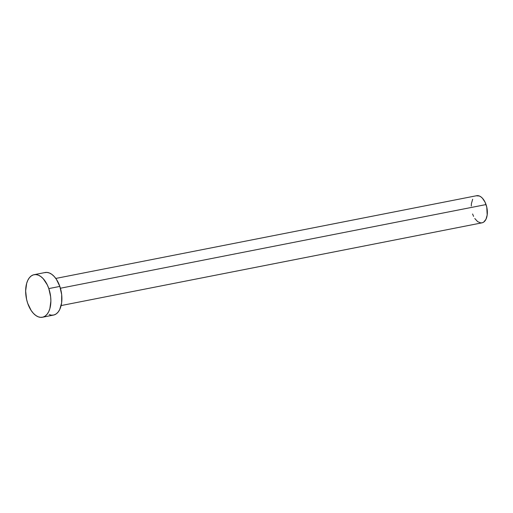 <?xml version="1.0" encoding="UTF-8"?>
<svg xmlns="http://www.w3.org/2000/svg" width="513" height="513" viewBox="0 0 513 513"><rect width="100%" height="100%" fill="white"/><g stroke="black" fill="none" stroke-linecap="round" stroke-linejoin="round"><path stroke-width="0.77" d="M61.124 305.568L481.976 222.841A13.825 7.733 -101.1 0 0 486.035 204.565L60.406 288.235L486.035 204.565A13.825 7.733 -101.1 0 0 476.641 195.709L55.789 278.437M48.812 288.588A21.687 12.126 78.9 0 1 42.444 317.252A21.687 12.126 78.9 0 1 27.715 303.356A21.687 12.126 78.9 0 1 34.082 274.692A21.687 12.126 78.9 0 1 48.812 288.588L59.835 286.421L48.812 288.588L50.652 296.841L50.877 300.996L49.876 308.576L48.69 311.712L47.106 314.238L45.182 316.066L42.989 317.124L40.617 317.361L38.154 316.784L35.698 315.399L33.339 313.276L31.165 310.48L27.715 303.356L26.567 299.291L25.65 290.948L26.65 283.368L27.837 280.233L29.421 277.706L31.344 275.879L33.537 274.821L35.904 274.583L38.366 275.16L40.828 276.545L43.188 278.668L47.254 284.811L48.812 288.588M42.444 317.252L53.474 315.085A21.687 12.126 -101.1 0 0 59.835 286.421A21.687 12.126 -101.1 0 0 45.106 272.525L34.082 274.692M44.56 272.653L46.933 272.416L49.395 272.993L51.851 274.378L54.211 276.501L56.385 279.296L59.835 286.421L61.682 294.674L61.637 302.792L59.72 309.544L58.136 312.071L56.206 313.898L54.019 314.956L51.646 315.194L49.184 314.616M471.267 206.072L471.434 203.546L472.659 199.236M476.295 195.793L479.379 196.004L480.944 196.889L482.451 198.242L485.041 202.16L486.766 207.156L487.183 215.005L485.958 219.308L483.721 222.084L482.323 222.757L480.809 222.911L477.674 221.661L474.788 218.525M473.576 216.39L472.588 213.979"/></g></svg>
